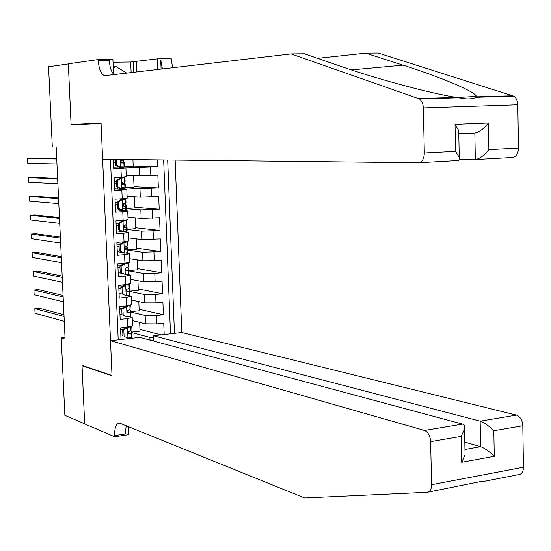 <?xml version="1.0" encoding="UTF-8"?>
<svg xmlns="http://www.w3.org/2000/svg" width="551" height="551" viewBox="0 0 551 551"><rect width="100%" height="100%" fill="white"/><g stroke="black" fill="none" stroke-linecap="round" stroke-linejoin="round"><path stroke-width="0.83" d="M153.653 341.069L153.44 335.766L181.789 332.508L175.142 160.079M113.334 159.397L113.74 168.875L120.938 168.503L121.303 177.16L126.275 176.678M121.303 177.16L114.112 177.56L114.663 190.563L121.847 190.136L122.212 198.773L127.178 198.153M122.212 198.773L115.035 199.221L115.586 212.19L122.763 211.708L123.121 220.317L128.073 219.567M123.121 220.317L115.958 220.827L116.509 233.762L123.665 233.218L124.03 241.799L128.968 240.925M124.03 241.799L116.874 242.364L117.425 255.265L124.574 254.665L124.932 263.226L129.857 262.214M124.932 263.226L117.797 263.846L118.341 276.705L125.476 276.051L125.835 284.585L130.745 283.448M125.835 284.585L118.706 285.26L119.257 298.084L126.379 297.375L126.737 305.888L131.634 304.62M124.361 306.866L119.622 306.631L120.166 319.401L127.274 318.636L132.171 317.445L129.664 316.508M161.133 334.884L139.954 329.429M164.184 334.533L163.73 323.134L156.815 323.898L145.492 323.823L132.302 320.565M130.58 312.018L145.154 315.447L156.477 315.496L163.399 314.752L139.121 309.214M163.399 314.752L162.896 302.168L155.974 302.885L144.637 302.864L131.441 299.992M130.58 279.371L143.777 281.843L155.12 281.809L162.063 281.155L162.566 293.773L138.28 288.938M129.712 258.688L142.909 260.761L154.273 260.678L161.223 260.072L161.725 272.724L137.44 268.606M128.844 237.949L142.041 239.616L160.382 238.934L160.885 251.621L136.593 248.219M127.97 217.149L141.173 218.416L159.542 217.735L160.045 230.463L135.746 227.777M127.095 196.294L140.305 197.155L158.695 196.473L159.205 209.235L134.899 207.279M126.22 175.376L139.431 175.831L157.848 175.149L158.357 187.953L134.051 186.72M120.938 168.503L125.125 168.007L113.692 167.738M121.847 190.136L126.027 189.468L114.587 188.835M122.763 211.708L127.715 211.074L126.923 210.861L115.49 209.869M123.665 233.218L128.61 232.474L124.085 231.751M122.088 231.516L116.385 230.841M124.574 254.665L129.506 253.804L125.821 253.033M122.17 252.489L117.28 251.759M125.476 276.051L130.401 275.08L127.26 274.253M122.019 273.31L118.169 272.614M126.379 297.375L131.29 296.293L128.521 295.412M121.509 293.931L119.057 293.414M65.101 339.051L56.174 147.014L52.317 147.041L48.564 66.754L68.331 63.93L71.093 124.774L101.067 123.458L112.011 375.493L82.016 365.361L84.675 423.802L64.86 415.302L61.237 337.873L65.101 339.051M110.455 159.37L118.196 339.815M174.453 333.348L167.683 159.997M116.991 167.814L116.95 166.801L118.809 166.843M120.724 166.884L124.044 166.953M124.12 166.96L139.079 167.29L139.431 175.831M121.606 187.664L124.925 187.836M125.366 187.863L139.954 188.635L140.305 197.155M117.893 189.014L117.824 187.464M122.48 208.381L125.8 208.664M126.241 208.698L140.822 209.917L141.173 218.416M118.789 210.151L118.74 208.96M123.348 229.051L126.668 229.43M127.116 229.478L141.697 231.144L142.041 239.616M119.684 231.234L119.65 230.387M124.223 249.651L127.543 250.133M127.984 250.202L142.564 252.31L142.909 260.761M120.579 252.248L120.552 251.752M125.091 270.204L128.404 270.782M128.851 270.865L143.425 273.413L143.777 281.843M128.769 291.272L129.271 291.376M129.712 291.465L144.293 294.461L144.637 302.864M122.005 314.655L119.939 314.153M170.493 333.803L163.654 159.948M139.079 167.29L157.51 166.609L157.242 159.88M158.357 187.953L139.954 188.635M159.205 209.235L140.822 209.917M160.045 230.463L141.697 231.144M160.885 251.621L142.564 252.31M161.725 272.724L154.783 273.365L143.425 273.413M162.566 293.773L155.63 294.461L144.293 294.461M121.02 339.492L120.531 327.907L127.632 327.122L132.522 325.731M119.622 306.618L126.737 305.888L125.538 306.087L126.709 306.356L129.905 305.426M132.894 338.128L130.739 337.536M122.894 335.401L120.827 334.836M150.01 340.091L149.9 337.405L153.509 337.439M131.441 332.508L149.9 337.405M65.025 337.453L61.237 337.873M124.016 328.837L123.961 327.528M123.121 307.692L123.08 306.755M122.219 286.486L122.198 285.976M118.775 166.829L116.95 166.801M117.136 166.788L117.101 166.009M139.665 322.383L140.03 331.165L131.42 332.136M157.51 166.609L133.197 166.106M138.804 301.597L139.183 310.771L130.566 311.68M137.943 280.748L138.335 290.329L129.705 291.169M127.922 267.862L127.901 267.462M137.075 259.845L137.488 269.825L128.838 270.596M127.04 246.903L127.005 246.173M136.207 238.879L136.634 249.259L127.977 249.975M126.151 225.876L126.11 224.822M135.339 217.859L135.787 228.644L127.102 229.292M125.27 204.8L125.208 203.415M134.465 196.776L134.926 207.968L126.234 208.547M124.381 183.655L124.306 181.94M133.59 175.631L134.072 187.237L125.359 187.746M123.486 162.455L123.403 160.403M132.929 159.611L133.211 166.443L124.168 166.912M126.544 327.246L127.605 327.521L123.823 330.063L124.092 336.413L128.052 338.08L131.186 337.233L131.544 335.118L131.379 331.158L130.911 330.559M128.052 338.08L124.092 336.413M127.605 327.521L130.766 326.633M123.823 330.063L122.653 329.753L122.921 336.089M122.653 329.753L126.351 327.266M63.971 314.752L39.19 308.181L34.816 308.615L64.047 316.453M34.816 308.615L35.037 313.257L64.274 321.316M123.121 329.443L120.593 329.388M120.607 329.808L122.653 329.877M125.745 327.673L124.202 327.501M131.186 326.529L130.918 330.71L128.693 331.53L128.107 332.742L128.962 333.878L131.021 333.238L131.379 331.158M128.576 331.619L128.259 333.334M113.279 68.393L115.992 66.568L126.73 73.111M113.217 66.926L115.992 66.568M181.789 332.508L516.452 415.096C520.213 416.57 522.334 420.124 522.803 425.765L523.45 467.214C523.312 471.67 521.79 474.135 518.87 474.604L483.502 481.436L479.749 481.726L428.21 492.119M110.503 340.697L424.525 430.469L462.537 424.112L139.761 337.336L110.503 340.697L112.025 375.816L82.03 365.671L84.675 423.898L114.67 436.757L128.824 434.629L128.486 426.626M82.684 365.588L82.03 365.671M522.803 425.765L493.82 430.758L494.268 456.297L461.71 462.268L461.201 436.385L430.634 441.647L431.578 484.701C431.481 489.322 430.055 491.857 427.294 492.298L304.648 497.98L119.65 423.127C116.22 423.292 114.546 427.445 114.622 435.593L114.67 436.757M153.44 335.766L480.169 421.164L516.452 415.096M430.634 441.647C430.145 435.786 428.106 432.06 424.525 430.469M126.2 425.703L125.325 433.988L114.622 435.593M464.81 442.136L480.637 446.661L480.169 421.164C484.322 422.638 488.875 425.84 493.82 430.758M494.268 456.297C489.329 451.434 484.784 448.225 480.637 446.661L464.954 449.458M461.71 462.268L465.058 454.795L465.003 451.868M461.201 436.385L464.555 428.974C464.913 426.157 464.238 424.532 462.537 424.112M291.066 53.902L105.372 75.604L103.85 75.342C100.716 73.366 98.884 68.51 98.347 60.762L98.292 59.536L68.324 63.826L71.079 124.464L101.053 123.121L102.624 159.28L418.56 162.752C422.162 162.201 424.084 158.936 424.325 152.958L423.34 107.927C423.113 103.629 421.804 100.633 419.414 98.939L291.066 53.902L304.338 53.764L340.187 66.12C374.701 78.304 432.053 93.973 456.751 97.417L458.831 97.782C466.814 99.414 472.579 99.242 476.147 97.272L476.36 96.432C475.995 91.783 439.147 76.575 403.001 65.163L365.644 53.144L317.61 58.337M459.314 159.466L475.334 159.583L474.845 133.073L458.79 133.79M71.079 124.464L101.067 123.417M365.644 53.144L378.151 53.02L513.746 96.17C516.253 97.796 517.609 100.668 517.809 104.793L423.34 107.927M424.325 152.958L455.56 151.339L455.03 124.34L488.42 122.99L488.889 149.61L518.484 148.074L517.809 104.793M131.124 72.594L130.683 62.008L113.024 62.229M130.683 62.008L157.249 58.861L171.23 58.702L172.601 67.745M98.292 59.536L112.9 59.37L113.527 74.103M161.085 69.089L160.734 60.018L171.278 59.894M157.669 69.495L157.249 58.861M518.484 148.074C518.181 153.825 516.129 156.973 512.334 157.517L475.857 159.556M114.05 74.592C111.364 72.064 109.814 67.415 109.387 60.631L98.347 60.762M162.414 68.937L160.734 60.018M136.414 61.616L136.834 71.926M133.81 72.277L133.376 61.65M455.56 151.339L459.252 157.448C459.706 159.583 459.079 160.63 457.351 160.589L419.042 162.724M455.03 124.34L458.721 130.566L458.769 132.729M488.42 122.99C483.564 128.996 479.039 132.357 474.845 133.073M488.889 149.61C484.04 155.637 479.522 158.964 475.334 159.583M126.709 306.356L122.921 308.877L123.19 315.241L127.157 316.942L130.305 316.171L130.504 310.296L129.953 309.717M127.157 316.942L123.19 315.241M122.921 308.877L121.75 308.601L122.019 314.952M121.75 308.601L125.538 306.087M63.069 295.426L38.301 289.626L33.914 290.04L63.145 296.955M33.914 290.04L34.141 294.689L63.372 301.831M121.757 308.767L119.712 308.746M119.725 309.118L121.771 309.173M130.298 305.337L130.029 309.628L127.791 310.392L127.219 311.625L128.107 312.748L130.132 312.162L130.504 310.296M127.763 310.413L127.384 312.21M122.019 287.622L120.848 287.388L124.636 284.895L125.814 285.129L122.019 287.622L122.288 294.007L126.262 295.749L129.416 295.047L129.63 289.365L128.672 288.731M126.262 295.749L122.288 294.007M124.636 284.895L126.207 284.55M125.814 285.129L129.051 284.158M120.848 287.388L121.117 293.759M62.173 276.051L37.406 271.03L33.012 271.409L62.235 277.401M33.012 271.409L33.239 276.072L62.463 282.291M120.876 288.049L118.83 288.042M118.844 288.373L120.889 288.407M126.799 289.261L126.503 291.038M122.928 286.024L118.734 285.879M129.402 284.089L129.141 288.49L126.861 289.213L126.324 290.439L127.219 291.548L129.251 291.024L129.63 289.365M121.11 266.312L119.939 266.112L123.741 263.647L124.919 263.839L121.11 266.312L121.385 272.711L125.366 274.494L128.528 273.861L128.913 272.373L128.748 268.385L126.923 267.669M125.366 274.494L121.385 272.711M123.741 263.647L125.359 263.185M124.919 263.839L128.08 263.247L128.204 262.834M119.939 266.112L120.214 272.504M61.264 256.621L36.504 252.386L32.11 252.737L61.319 257.792M32.11 252.737L32.33 257.413L61.547 262.703M119.994 267.276L117.942 267.276M117.955 267.566L120.008 267.593M125.724 268.192L125.621 269.797M121.44 265.141L117.845 265.065M128.514 262.779L128.259 267.263L126.138 267.834L125.428 269.198L126.544 270.293L128.355 269.832L128.748 268.385M128.259 267.263L128.08 263.247L128.259 267.263M120.208 244.94L119.037 244.782L122.742 242.392L124.016 242.488L120.208 244.94L120.476 251.359L124.464 253.171L127.632 252.62L128.032 251.346L127.86 247.337L125.036 246.641M124.464 253.171L120.476 251.359M122.839 242.337L124.526 241.765M124.016 242.488L127.185 241.972L127.371 241.441M119.037 244.782L119.305 251.187M60.362 237.15L35.608 233.693L31.2 234.017L60.41 238.142M31.2 234.017L31.428 238.7L60.638 243.06M119.106 246.442L117.053 246.455M117.06 246.703L119.119 246.71M124.657 247.137L125.111 247.447L124.746 248.508M119.904 244.217L116.957 244.196M127.612 241.4L127.364 246.008L125.201 246.531L124.533 247.888L125.642 248.983L127.467 248.577L127.86 247.337M127.198 241.958L127.357 246.021L127.185 241.972M119.291 223.506L118.121 223.382L121.936 220.958L123.114 221.082L119.291 223.506L119.567 229.946L123.562 231.792L126.737 231.317L127.143 230.249L126.978 226.234L123.796 225.655M123.562 231.792L122.384 231.654L118.396 229.808L119.567 229.946M121.936 220.958L123.507 220.737L123.72 220.276M123.114 221.082L126.289 220.641L126.572 219.987M118.121 223.382L118.396 229.808M59.453 217.617L34.706 214.959L30.291 215.248L59.494 218.43M30.291 215.248L30.519 219.945L59.722 223.362M118.217 225.552L116.158 225.573M116.171 225.779L118.224 225.772M123.651 226.062L124.223 226.344L123.872 227.164M118.32 223.258L116.061 223.265M126.716 219.966L126.868 223.699L126.468 224.684L124.271 225.159L123.631 226.523L124.74 227.604L126.572 227.26L126.978 226.234M118.382 202.01L117.211 201.921L121.027 199.524L122.205 199.607L118.382 202.01L118.658 208.464L122.659 210.351L125.842 209.945L126.255 209.098L126.089 205.068L122.742 204.635M122.659 210.351L121.385 210.206L117.487 208.368L118.658 208.464M121.027 199.524L122.611 199.338L122.983 198.718M122.205 199.607L125.394 199.242L125.821 198.47M117.211 201.921L117.487 208.368M58.544 198.036L33.804 196.17L29.382 196.438L58.571 198.67M29.382 196.438L29.609 201.143L58.805 203.615M117.322 204.6L115.262 204.635M115.269 204.8L117.329 204.779M122.721 204.958L123.328 205.179L123.011 205.764M117.225 202.251L115.166 202.279M125.814 198.498L125.979 202.527L125.566 203.312L123.142 203.877L122.728 205.096L123.837 206.17L125.669 205.881L126.089 205.068M117.466 180.452L116.295 180.404L120.118 178.028L121.296 178.076L117.466 180.452L117.742 186.927L121.75 188.848L124.953 188.511L125.366 187.884L125.201 183.848L121.819 183.566M121.75 188.848L120.573 188.786L116.571 186.865L117.742 186.927M120.118 178.028L121.702 177.883L122.157 177.36L120.814 177.188M121.296 178.076L124.492 177.78L124.919 177.257L123.183 177.05M116.295 180.404L116.571 186.865M57.635 178.407L32.895 177.339L28.466 177.574L57.655 178.861M28.466 177.574L28.693 182.291L57.883 183.814M116.433 183.593L114.367 183.641M114.374 183.758L116.433 183.724M121.867 183.8L122.432 183.951L122.157 184.316M116.33 181.189L114.264 181.231M124.919 177.257L125.091 181.3L124.671 181.858L122.391 182.236L121.812 183.338L122.728 184.654L124.774 184.44L125.201 183.848M124.774 184.44L124.953 188.511L124.774 184.44M124.671 181.858L124.492 177.78L124.671 181.858M116.571 159.432L116.826 165.321L120.841 167.284L124.051 167.022L124.478 166.609L124.306 162.566L121.041 162.435M120.841 167.284L119.663 167.256L115.648 165.3L116.826 165.321M115.4 159.418L115.648 165.3M56.719 158.722L27.55 158.66L56.732 158.991M27.55 158.66L27.777 163.392L56.96 163.964M115.531 162.524L113.472 162.586M113.472 162.655L115.538 162.607M115.428 160.065L113.361 160.121M124.175 159.514L123.768 160.348L121.447 160.685L120.896 161.787L121.819 163.089L124.306 162.566M123.865 162.938L124.051 167.022L123.865 162.938M123.768 160.348L123.727 159.514L123.768 160.348M145.154 315.447L145.492 323.823M156.477 315.496L156.815 323.898M150.506 166.967L150.85 175.535M151.367 188.373L151.711 196.914M152.221 209.711L152.565 218.23M153.082 230.986L153.419 239.485M153.936 252.206L154.273 260.678M154.783 273.365L155.12 281.809M155.63 294.461L155.974 302.885M127.274 318.636L127.632 327.122M127.508 327.583L127.949 338.038M131.028 333.21L131.2 337.205M130.752 326.681L130.924 330.683M128.562 333.699L129.216 333.872M431.578 484.701L523.45 467.214M403.001 65.163L351.352 69.881M418.56 98.533L456.751 97.417M476.463 96.845L512.85 95.784M126.62 306.418L127.061 316.901M130.146 312.135L130.311 316.143M129.871 305.591L130.036 309.607M127.729 312.603L128.328 312.741M125.724 285.191L126.165 295.708M129.258 291.004L129.423 295.026M129.141 288.49L128.975 284.461L129.148 288.462M126.895 291.438L127.439 291.548M124.822 263.901L125.27 274.446M128.369 269.811L128.535 273.847L128.355 269.832M126.062 270.21L126.544 270.293M123.92 242.55L124.368 253.129M127.474 248.556L127.646 252.599M125.235 248.921L125.642 248.983M123.018 221.144L123.465 231.751M126.578 227.246L126.751 231.296M126.303 220.627L126.468 224.684M122.108 199.669L122.556 210.303M125.683 205.867L125.848 209.938L125.669 205.881M125.401 199.228L125.573 203.298M121.199 178.138L121.654 188.8M120.414 159.473L120.738 167.235M132.171 317.445L132.522 325.889M131.29 296.293L131.641 304.758M130.401 275.08L130.752 283.572M129.506 253.804L129.864 262.324M128.61 232.474L128.968 241.014M127.715 211.074L128.073 219.642M126.82 189.62L127.178 198.208M125.917 168.096L126.275 176.713M131.186 337.233L131.021 333.238M130.918 330.71L130.745 326.709M128.597 333.72L129.182 333.878M464.555 428.974L465.058 454.795M476.36 96.432L457.123 97.479M108.271 75.267L103.85 75.342M419.414 98.939L458.831 97.782M476.14 97.279L513.746 96.17M458.721 130.566L459.252 157.448M130.305 316.171L130.132 312.162M130.029 309.628L129.864 305.619M129.416 295.047L129.251 291.024M127.632 252.62L127.467 248.577M126.737 231.317L126.572 227.26M126.461 224.698L126.289 220.641M125.566 203.312L125.394 199.242"/></g></svg>

